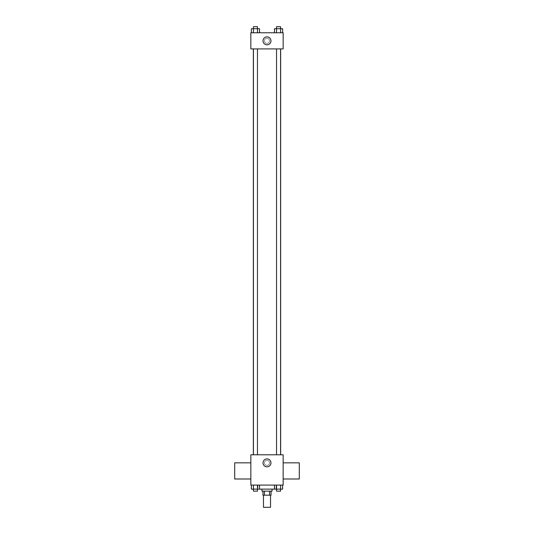 <?xml version="1.0" encoding="UTF-8"?>
<svg xmlns="http://www.w3.org/2000/svg" width="534" height="534" viewBox="0 0 534 534"><rect width="100%" height="100%" fill="white"/><g stroke="black" fill="none" stroke-linecap="round" stroke-linejoin="round"><path stroke-width="0.4" stroke-dasharray="2.67 2" d="M270.531 507.3L263.469 507.3M270.531 495.185L263.469 495.185L270.531 495.185M264.41 495.185L262.962 495.185L262.962 491.146L264.41 491.146L264.41 495.185L271.038 495.185L271.038 491.146L269.59 491.146L269.59 495.185M264.41 491.146L262.962 491.146M269.59 491.146L271.038 491.146M261.954 491.146L272.046 491.146M267 489.124L261.954 489.124L267 489.124M274.469 485.086L282.633 485.086L274.469 485.086L282.633 485.086L274.469 485.086L276.512 485.086L274.469 485.086L274.469 489.124L253.41 489.124L257.488 489.124L257.488 485.086L251.367 485.086L259.531 485.086L251.367 485.086L259.531 485.086L253.41 485.086L253.41 489.124L257.488 489.124L257.488 485.086L259.531 485.086L259.531 489.124M276.085 485.086L257.915 485.086L276.085 485.086L276.085 489.124M250.846 485.086L283.154 485.086L283.154 454.794L250.846 454.794L250.846 485.086M269.523 462.878A2.523 2.523 0 0 0 265.738 460.688A2.523 2.523 0 0 0 265.738 465.061A2.523 2.523 0 0 0 269.523 462.878A2.523 2.523 0 0 0 265.738 460.688A2.523 2.523 0 0 0 265.738 465.061A2.523 2.523 0 0 0 269.523 462.878M280.65 454.794L253.35 454.794L280.65 454.794M257.468 454.794L253.43 454.794L257.468 454.794L253.43 454.794L257.468 454.794L257.468 48.914L253.43 48.914L257.468 48.914M280.57 454.794L276.532 454.794L280.57 454.794L276.532 454.794L280.57 454.794L280.57 48.914L276.532 48.914L280.57 48.914M250.846 478.998L250.846 462.844L250.846 478.998M283.154 462.844L283.154 478.998L283.154 462.844M299.307 462.844L299.307 478.998M234.693 478.998L234.693 462.844M270.972 462.878A3.972 3.972 0 0 1 265.018 466.315A3.972 3.972 0 0 1 265.018 459.434A3.972 3.972 0 0 1 270.972 462.878M280.65 48.914L253.35 48.914L280.65 48.914M250.846 48.914L283.154 48.914L283.154 32.761L250.846 32.761L250.846 48.914M269.523 40.838A2.523 2.523 0 0 0 265.738 38.648A2.523 2.523 0 0 0 265.738 43.02A2.523 2.523 0 0 0 269.523 40.838A2.523 2.523 0 0 0 265.738 38.648A2.523 2.523 0 0 0 265.738 43.02A2.523 2.523 0 0 0 269.523 40.838M251.367 32.761L251.367 28.723L253.41 28.723L253.41 32.761L251.367 32.761L259.531 32.761L251.367 32.761L259.531 32.761L251.367 32.761L259.531 32.761L251.367 32.761L253.41 32.761L253.41 28.723L259.531 28.723L257.488 28.723L257.488 32.761L257.488 28.723L251.367 28.723L259.531 28.723L259.531 32.761M274.469 32.761L274.469 28.723L276.512 28.723L276.512 32.761L274.469 32.761L282.633 32.761L274.469 32.761L282.633 32.761L274.469 32.761L282.633 32.761L274.469 32.761L276.512 32.761L276.512 28.723L282.633 28.723L276.532 28.723L280.57 28.723L280.59 32.761L280.59 28.723L274.469 28.723L282.633 28.723L282.633 32.761M250.846 43.361L250.846 38.308L250.846 43.361M283.154 38.308L283.154 43.361L283.154 38.308M270.972 40.838A3.972 3.972 0 0 1 265.018 44.275A3.972 3.972 0 0 1 265.018 37.393A3.972 3.972 0 0 1 270.972 40.838M280.59 32.761L280.57 26.7L276.532 26.7L280.57 26.7L276.532 26.7L276.532 28.723L280.57 28.723L276.532 28.723M257.468 28.723L257.468 26.7L253.43 26.7L257.468 26.7L253.43 26.7L253.43 28.723L257.468 28.723L253.43 28.723L253.41 32.761M276.512 28.723L276.512 32.761M257.488 28.723L257.488 32.761M274.469 489.124L276.512 489.124L276.512 485.086L280.59 485.086L276.512 485.086L276.512 489.124L282.633 489.124L276.532 489.124L282.633 489.124L282.633 485.086L280.59 485.086L280.59 489.124L276.512 489.124L280.59 489.124L276.532 489.124L280.57 489.124L280.57 491.146L276.532 491.146L280.57 491.146L276.532 491.146L276.532 489.124M280.59 485.086L282.633 485.086L280.59 485.086L280.59 489.124L280.59 485.086L282.633 485.086M251.367 485.086L253.41 485.086L251.367 485.086L253.41 485.086L251.367 485.086L251.367 489.124L257.468 489.124L253.43 489.124L253.43 491.146L257.468 491.146L253.43 491.146L257.468 491.146L257.468 489.124M253.41 485.086L253.41 489.124L253.41 485.086L257.488 485.086L253.41 485.086L257.488 485.086L257.488 489.124M276.512 485.086L276.512 489.124M259.531 485.086L257.488 485.086M257.915 485.086L257.915 489.124M253.43 48.914L253.43 454.794M276.532 48.914L276.532 454.794"/><path stroke-width="0.8" d="M263.469 495.185L263.469 507.3L270.531 507.3L270.531 495.185M269.59 491.146L269.59 495.185L262.962 495.185L262.962 491.146M269.59 495.185L271.038 495.185L271.038 491.146M272.046 489.124L272.046 491.146L261.954 491.146L261.954 489.124M264.41 491.146L264.41 495.185M259.531 485.086L259.531 489.124L280.59 489.124L280.57 491.146L276.532 491.146L276.532 489.124M283.154 485.086L250.846 485.086L250.846 454.794L283.154 454.794L283.154 485.086M270.972 462.878A3.972 3.972 0 0 1 265.018 466.315A3.972 3.972 0 0 1 265.018 459.434A3.972 3.972 0 0 1 270.972 462.878M283.154 478.998L299.307 478.998L299.307 462.844L283.154 462.844M250.846 462.844L234.693 462.844L234.693 478.998L250.846 478.998M280.65 48.914L280.65 454.794M276.532 454.794L276.532 48.914M257.468 48.914L257.468 454.794M283.154 48.914L250.846 48.914L250.846 32.761L283.154 32.761L283.154 48.914M270.972 40.838A3.972 3.972 0 0 1 265.018 44.275A3.972 3.972 0 0 1 265.018 37.393A3.972 3.972 0 0 1 270.972 40.838M282.633 32.761L282.633 28.723L274.469 28.723L274.469 32.761M276.532 28.723L276.532 26.7L280.57 26.7L280.59 32.761M276.512 28.723L276.512 32.761M259.531 32.761L259.531 28.723L251.367 28.723L251.367 32.761M257.488 28.723L257.488 32.761M257.468 28.723L257.468 26.7L253.43 26.7L253.41 32.761M282.633 485.086L282.633 489.124L280.59 489.124L280.59 485.086M274.469 485.086L274.469 489.124M276.512 485.086L276.512 489.124M259.531 489.124L251.367 489.124L251.367 485.086M257.488 485.086L257.488 489.124M253.41 485.086L253.43 491.146L257.468 491.146L257.468 489.124M253.35 48.914L253.35 454.794M280.57 454.794L280.57 48.914M253.43 48.914L253.43 454.794"/></g></svg>
